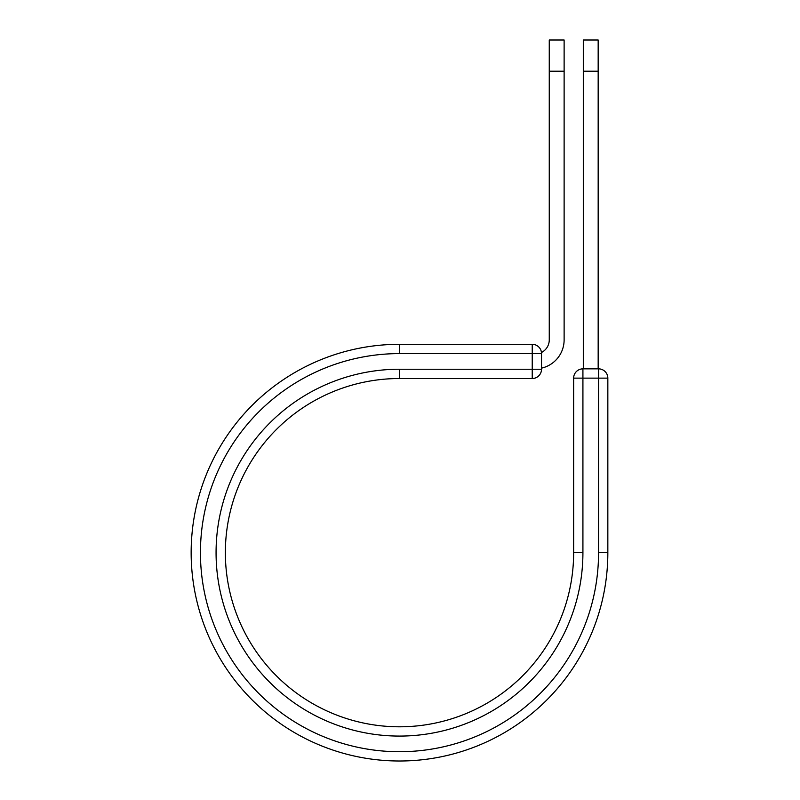 <?xml version="1.0" encoding="UTF-8"?>
<svg xmlns="http://www.w3.org/2000/svg" width="800" height="800" viewBox="0 0 800 800"><rect width="100%" height="100%" fill="white"/><g stroke="black" fill="none" stroke-linecap="round" stroke-linejoin="round"><path stroke-width="1.2" d="M564.12 71.2L549.26 71.2L549.26 40L564.12 40L564.12 339.87A28.98 28.98 0 0 1 541.52 368.14M549.26 71.2L549.26 339.87A14.12 14.12 0 0 1 541.45 352.5M541.52 353.6L541.52 369.23A9.29 9.29 0 0 1 532.23 378.52L532.23 344.31L399.5 344.31L399.5 353.6L541.52 353.6A9.29 9.29 0 0 0 532.23 344.31A9.29 9.29 0 0 1 541.52 353.6M399.5 378.52L532.23 378.52A9.29 9.29 0 0 0 541.52 369.23L399.5 369.23L399.5 378.52A174.14 174.14 0 0 0 225.36 552.66A174.14 174.14 0 0 0 399.5 726.8A174.14 174.14 0 0 0 573.64 552.66A174.14 174.14 0 0 1 399.5 726.8A174.14 174.14 0 0 1 225.36 552.66A174.14 174.14 0 0 1 399.5 378.52A174.14 174.14 0 0 0 225.36 552.66A174.14 174.14 0 0 0 399.5 726.8A174.14 174.14 0 0 0 573.64 552.66L573.64 378.13A9.29 9.29 0 0 1 582.92 368.85L598.56 368.85L598.56 378.13L573.64 378.13A9.29 9.29 0 0 1 582.92 368.85L582.92 552.66L573.64 552.66M598.56 552.66L607.84 552.66A208.34 208.34 0 0 1 399.5 761A208.34 208.34 0 0 1 191.15 552.66A208.34 208.34 0 0 1 399.5 344.31A208.34 208.34 0 0 0 191.15 552.66A208.34 208.34 0 0 0 399.5 761A208.34 208.34 0 0 0 607.84 552.66L607.84 378.13A9.29 9.29 0 0 0 598.56 368.85A9.29 9.29 0 0 1 607.84 378.13L598.56 378.13L598.56 552.66A199.06 199.06 0 0 1 399.5 751.72A199.06 199.06 0 0 1 200.44 552.66A199.06 199.06 0 0 1 399.5 353.6M598.17 71.2L583.31 71.2L583.31 40L598.17 40L598.17 368.85M583.31 368.85L583.31 71.2M582.92 552.66A183.42 183.42 0 0 1 399.5 736.08A183.42 183.42 0 0 1 216.07 552.66A183.42 183.42 0 0 1 399.5 369.23"/></g></svg>
